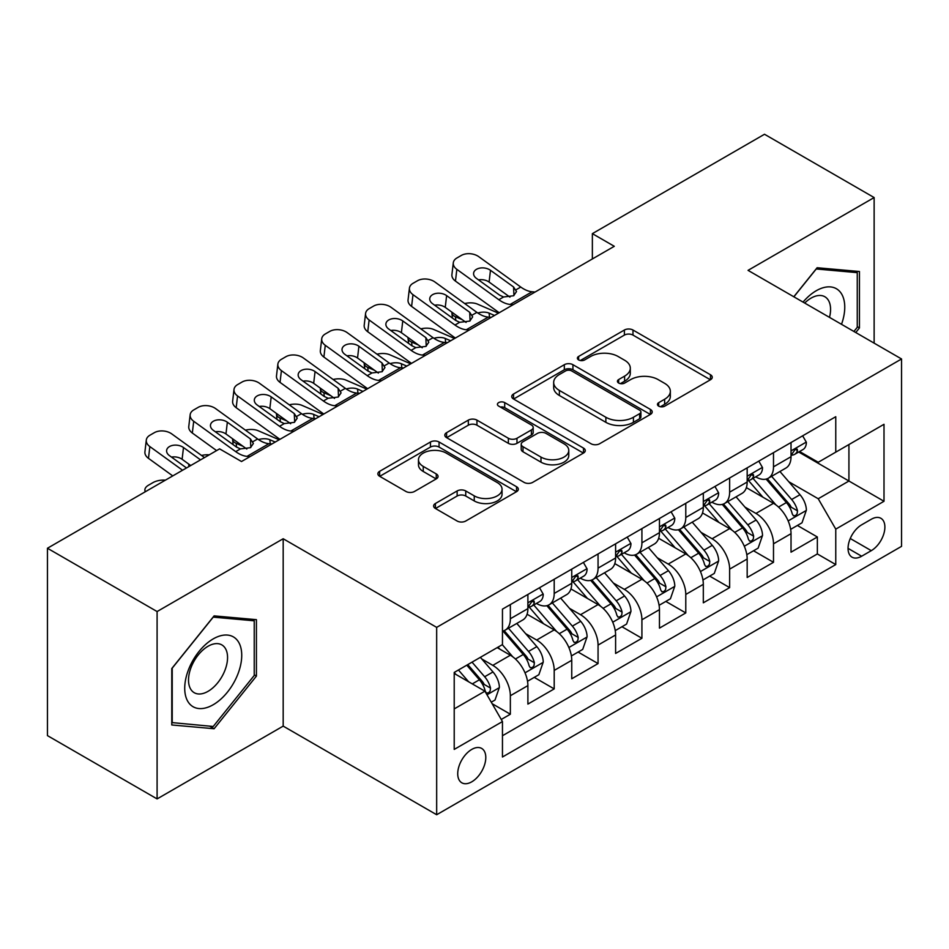 <?xml version="1.0" encoding="UTF-8"?>
<svg xmlns="http://www.w3.org/2000/svg" width="949" height="949" viewBox="0 0 949 949"><rect width="100%" height="100%" fill="white"/><g stroke="black" fill="none" stroke-linecap="round" stroke-linejoin="round"><path stroke-width="1.42" d="M658.713 406.148A4.259 2.456 0 0 0 664.739 406.148L710.481 379.742A6.085 3.511 0 0 0 712.26 377.251A6.085 3.511 0 0 0 710.481 374.772L632.983 330.027A6.085 3.511 0 0 0 624.383 330.027L578.641 356.433A4.259 2.456 0 0 0 577.395 358.176A4.259 2.456 0 0 0 578.641 359.92A4.259 2.456 0 0 0 584.667 359.92L590.586 356.504A19.478 11.246 0 0 1 618.143 356.504L624.596 360.229A19.478 11.246 0 0 1 630.302 368.176A19.478 11.246 0 0 1 624.596 376.136L618.677 379.553A4.259 2.456 0 0 0 617.431 381.296A4.259 2.456 0 0 0 618.677 383.028A4.259 2.456 0 0 0 624.703 383.028L630.622 379.612A19.478 11.246 0 0 1 658.167 379.612L664.632 383.337A19.478 11.246 0 0 1 670.338 391.296A19.478 11.246 0 0 1 664.632 399.244L658.713 402.661A4.259 2.456 0 0 0 657.467 404.404A4.259 2.456 0 0 0 658.713 406.148L658.713 402.661M471.76 781.822A19.846 11.459 120 0 0 484.725 764.336A19.846 11.459 120 0 0 481.677 748.429A19.846 11.459 120 0 0 471.76 749.413A19.846 11.459 120 0 0 458.794 766.899A19.846 11.459 120 0 0 461.831 782.806A19.846 11.459 120 0 0 471.76 781.822M435.401 503.504A6.085 3.511 0 0 0 433.622 505.995A6.085 3.511 0 0 0 435.401 508.474L457.133 521.025A6.085 3.511 0 0 0 465.745 521.025L516.541 491.701A6.085 3.511 0 0 0 518.332 489.221A6.085 3.511 0 0 0 516.541 486.73L439.055 441.997A6.085 3.511 0 0 0 430.455 441.997L379.647 471.321A6.085 3.511 0 0 0 377.868 473.812A6.085 3.511 0 0 0 379.647 476.291L405.911 491.452A6.085 3.511 0 0 0 414.523 491.452L436.255 478.901A6.085 3.511 0 0 0 438.047 476.422A6.085 3.511 0 0 0 436.255 473.931L423.242 466.41A16.287 9.407 0 0 1 418.473 459.767A16.287 9.407 0 0 1 428.521 451.083A16.287 9.407 0 0 1 446.267 453.112L497.276 482.567A16.287 9.407 0 0 1 502.045 489.221A16.287 9.407 0 0 1 491.997 497.905A16.287 9.407 0 0 1 474.251 495.864L465.745 490.953A6.085 3.511 0 0 0 457.133 490.953L435.401 503.504L435.401 508.474M283.182 538.747L157.095 611.547L47.45 548.249L47.45 735.617L157.095 798.916L283.182 726.115L436.67 814.74L436.67 627.372L283.182 538.747L283.182 726.115M874.136 343.147L874.136 197.558L748.049 270.358L901.55 358.971L436.67 627.372M874.136 197.558L764.503 134.26L592.366 233.644L592.366 258.958M47.45 548.249L219.587 448.865L241.509 461.522L614.288 246.301L592.366 233.644M591.013 443.741A6.085 3.511 0 0 0 599.626 443.741L650.421 414.405A6.085 3.511 0 0 0 652.212 411.925A6.085 3.511 0 0 0 650.421 409.434L572.935 364.701A6.085 3.511 0 0 0 564.323 364.701L513.528 394.025A6.085 3.511 0 0 0 511.748 396.516A6.085 3.511 0 0 0 513.528 398.995L591.013 443.741M500.384 407.062A4.259 2.456 0 0 1 504.702 407.667L504.702 402.601L583.481 448.082A6.085 3.511 0 0 1 585.272 450.573A6.085 3.511 0 0 1 583.481 453.053L532.686 482.377A6.085 3.511 0 0 1 524.073 482.377L446.588 437.643L446.588 432.673A6.085 3.511 0 0 0 444.808 435.164A6.085 3.511 0 0 0 446.588 437.643M446.588 432.673L468.332 420.122A6.085 3.511 0 0 1 476.944 420.122L508.367 438.272A6.085 3.511 0 0 0 516.98 438.272L531.393 429.944A6.085 3.511 0 0 0 533.184 427.453A6.085 3.511 0 0 0 531.393 424.974L498.676 406.077A4.259 2.456 0 0 1 497.43 404.345A4.259 2.456 0 0 1 500.064 402.068A4.259 2.456 0 0 1 504.702 402.601M501.25 719.472L510.348 714.217L492.151 703.707M481.795 658.997L492.816 665.356A24.804 14.318 60 0 1 510.348 695.736L527.893 685.605L527.893 704.087L554.204 688.903L534.251 677.384M525.651 633.671L536.671 640.029A24.804 14.318 60 0 1 554.204 670.421L571.749 660.29L571.749 678.772L598.06 663.576L578.107 652.058M569.507 608.356L580.527 614.715A24.804 14.318 60 0 1 598.06 645.095L615.604 634.964L615.604 653.446L641.915 638.262L621.963 626.743M613.362 583.03L624.383 589.388A24.804 14.318 60 0 1 641.915 619.78L659.46 609.649L659.46 628.131L685.783 612.935L665.818 601.417M657.218 557.715L668.238 564.074A24.804 14.318 60 0 1 685.783 594.454L703.316 584.323L703.316 602.817L729.639 587.621L709.674 576.102M701.086 532.389L712.094 538.747A24.804 14.318 60 0 1 729.639 569.139L747.171 559.008L747.171 577.49L773.494 562.294L773.494 543.813A24.804 14.318 -120 0 0 755.95 513.433L744.941 507.074M753.53 550.776L773.494 562.294M527.893 685.605A24.804 14.318 -120 0 0 510.348 655.225L497.193 647.621M571.749 660.29A24.804 14.318 -120 0 0 554.204 629.899L527.086 614.24M615.604 634.964A24.804 14.318 -120 0 0 598.06 604.584L570.942 588.926M659.46 609.649A24.804 14.318 -120 0 0 641.915 579.258L614.798 563.599M703.316 584.323A24.804 14.318 -120 0 0 685.783 553.943L658.653 538.285M747.171 559.008A24.804 14.318 -120 0 0 729.639 528.617L702.509 512.958M871.289 519.257L861.645 524.821A19.229 11.103 120 0 0 849.082 541.772A19.229 11.103 120 0 0 852.024 557.17A19.229 11.103 120 0 0 861.645 556.221L871.289 550.657A19.229 11.103 120 0 0 883.851 533.706A19.229 11.103 120 0 0 880.897 518.296A19.229 11.103 120 0 0 871.289 519.257M436.67 814.74L901.55 546.351L901.55 358.971M454.215 708.903L484.915 691.18L502.46 721.56L502.46 757.005L835.761 564.572L835.761 529.127L818.228 498.747L788.797 481.748M502.46 721.56L454.215 749.413L454.215 672.438L502.46 644.585L502.46 609.139L835.761 416.706L835.761 452.151L884.005 424.298L884.005 501.274L835.761 529.127M536.434 603.434L536.671 603.564A24.804 14.318 60 0 0 549.068 604.798L566.612 594.667A24.804 14.318 -120 0 0 571.749 583.315L571.749 569.127M580.29 578.119L580.527 578.249A24.804 14.318 60 0 0 592.923 579.483L610.468 569.353A24.804 14.318 -120 0 0 615.604 557.988L615.604 543.813M624.145 552.793L624.383 552.935A24.804 14.318 60 0 0 636.779 554.157L654.324 544.026A24.804 14.318 -120 0 0 659.46 532.674L659.46 518.498M668.001 527.478L668.238 527.608A24.804 14.318 60 0 0 680.635 528.842L698.179 518.712A24.804 14.318 -120 0 0 703.316 507.347L703.316 493.172M711.857 502.151L712.094 502.294A24.804 14.318 60 0 0 724.49 503.516L742.035 493.385A24.804 14.318 -120 0 0 747.171 482.033L747.171 467.857M502.46 735.736L817.35 553.943L817.35 536.98L791.027 552.176L791.027 533.682A24.804 14.318 -120 0 0 773.494 503.302L746.365 487.644M755.712 476.837L755.95 476.967A24.804 14.318 -120 0 0 768.346 478.201A24.804 14.318 -120 0 0 773.494 466.837L773.494 452.661M768.346 478.201L785.891 468.071A24.804 14.318 -120 0 0 791.027 456.706L791.027 442.531M510.348 604.584L510.348 618.76A24.804 14.318 60 0 1 505.212 630.112A24.804 14.318 60 0 1 502.46 631.121M505.212 630.112L522.757 619.994A24.804 14.318 -120 0 0 527.893 608.629L527.893 594.454M554.204 579.258L554.204 593.445A24.804 14.318 60 0 1 549.068 604.798M598.06 553.943L598.06 568.119A24.804 14.318 60 0 1 592.923 579.483M641.915 528.617L641.915 542.804A24.804 14.318 60 0 1 636.779 554.157M685.783 503.302L685.783 517.478A24.804 14.318 60 0 1 680.635 528.842M729.639 477.976L729.639 492.163A24.804 14.318 60 0 1 724.49 503.516M729.639 569.139L729.639 587.621M685.783 594.454L685.783 612.935M641.915 619.78L641.915 638.262M598.06 645.095L598.06 663.576M554.204 670.421L554.204 688.903M510.348 695.736L510.348 714.217M484.915 691.18L454.215 673.458M818.228 498.747L848.928 481.024L848.928 444.559L884.005 424.298M798.702 452.021L884.005 501.274M799.568 451.51L818.228 462.282L835.761 452.151M157.095 611.547L157.095 798.916M797.385 525.461L817.35 536.98M817.35 553.943L835.761 564.572M855.761 332.541L859.45 327.939L859.45 271.509L817.125 267.737L793.791 296.764M171.781 724.965L214.106 728.737L256.42 676.091L256.42 619.661L214.106 615.889L171.781 668.535L171.781 724.965M857.255 326.681L859.45 327.939M254.237 674.834L256.42 676.091M209.634 726.163L214.106 728.737M660.409 406.741L664.632 404.31A19.478 11.246 0 0 0 670.338 396.362L670.338 391.296M630.302 368.176L630.302 373.242A19.478 11.246 0 0 1 624.596 381.201L620.373 383.633M710.398 379.79L632.983 335.092A6.085 3.511 0 0 0 624.383 335.092L580.349 360.513M650.338 414.452L572.935 369.766A6.085 3.511 0 0 0 564.323 369.766L513.611 399.043M639.662 413.657A4.259 2.456 0 0 0 640.907 411.925A4.259 2.456 0 0 0 639.662 410.182L571.642 370.917A4.259 2.456 0 0 0 565.616 370.917L559.376 374.523A19.478 11.246 0 0 0 553.67 382.471A19.478 11.246 0 0 0 559.376 390.43L605.865 417.263A19.478 11.246 0 0 0 633.422 417.263L639.662 413.657L639.662 418.723A4.259 2.456 0 0 0 640.907 416.991L640.907 411.925M553.67 382.471L553.67 387.536A19.478 11.246 0 0 0 559.376 395.484L559.376 390.43M639.662 418.723L633.422 422.329A19.478 11.246 0 0 1 605.865 422.329L559.376 395.484M446.671 437.691L468.332 425.188L468.332 420.122M533.184 427.453L533.184 432.519A6.085 3.511 0 0 1 531.393 435.01L516.98 443.337A6.085 3.511 0 0 1 508.367 443.337L476.944 425.188A6.085 3.511 0 0 0 468.332 425.188M504.702 407.667L583.398 453.1M540.977 457.098A16.287 9.407 0 0 0 558.724 459.126A16.287 9.407 0 0 0 568.771 450.443A16.287 9.407 0 0 0 564.003 443.8L546.031 433.42A6.085 3.511 0 0 0 537.419 433.42L523.006 441.748A6.085 3.511 0 0 0 521.215 444.227A6.085 3.511 0 0 0 523.006 446.718L540.977 457.098L540.977 462.163A16.287 9.407 0 0 0 558.724 464.191A16.287 9.407 0 0 0 568.771 455.508L568.771 450.443M521.215 444.227L521.215 449.292A6.085 3.511 0 0 0 523.006 451.783L523.006 446.718M540.977 462.163L523.006 451.783M502.045 489.221L502.045 494.287A16.287 9.407 0 0 1 491.997 502.97A16.287 9.407 0 0 1 474.251 500.93L465.745 496.019A6.085 3.511 0 0 0 457.133 496.019L435.484 508.522M418.473 459.767L418.473 464.832A16.287 9.407 0 0 0 423.242 471.475L423.242 466.41M436.184 478.948L423.242 471.475M516.458 491.748L439.055 447.062A6.085 3.511 0 0 0 430.455 447.062L379.73 476.339M790.659 529.34L802 522.804L806.377 510.135A16.441 9.49 -120 0 0 799.983 494.702L779.948 471.511M498.462 313.182L477.394 304.083A12.408 6.204 -5.9 0 0 464.702 303.55M775.926 504.904L753.02 478.391M462.282 319.694L455.461 316.752L455.852 320.537M762.889 497.181L749.603 481.795A39.384 22.74 -120 0 0 748.381 480.419M766.116 479.091L786.389 502.555A16.441 9.49 60 0 1 792.249 513.872L793.435 515.829L795.665 515.509L797.148 513.706L797.504 510.835A16.441 9.49 -120 0 0 791.644 499.518L771.608 476.315M767.314 478.711L789.082 503.919A8.375 4.84 60 0 1 791.193 507.193L797.504 510.835M451.914 312.185A12.408 6.204 -5.9 0 0 451.89 312.956A12.408 6.204 -5.9 0 0 455.461 316.752M477.822 313.016A9.929 4.97 174.1 0 1 489.103 313.123L494.512 315.459M513.16 304.688L510.171 304.439A31.009 17.901 60 0 1 498.83 299.718L456.837 269.338L455.461 281.106A12.408 8.007 -173.3 0 1 451.914 274.605L453.29 262.837A12.408 8.007 6.7 0 0 456.837 269.338M499.245 312.719A46.513 26.857 60 0 1 497.454 311.486L455.461 281.106M802.652 435.828L806.377 442.281A16.441 9.49 60 0 1 802.973 449.553L794.645 454.357A16.441 9.49 -120 0 0 797.504 450.573L797.16 449.114L795.108 449.529L792.249 453.61A16.441 9.49 60 0 1 791.027 455.947M535.082 292.031L532.104 291.77A31.009 17.901 60 0 1 520.764 287.049L478.771 256.681A12.408 8.007 6.7 0 0 461.297 255.447L456.908 257.986A12.408 8.007 6.7 0 0 453.29 262.837M513.931 295.566L513.575 286.989L516.517 291.568L513.611 295.756L503.551 296.99L499.542 295.092L476.445 278.389A9.929 6.406 -173.3 0 1 473.61 273.193A9.929 6.406 -173.3 0 1 476.505 269.302A9.929 6.406 -173.3 0 1 490.479 270.287L489.103 282.055L509.945 297.132M489.103 282.055A9.929 6.406 6.7 0 0 478.498 279.872M513.575 286.989L490.479 270.287M791.585 455.129L791.644 455.129A16.441 9.49 -120 0 0 794.645 454.357M841.514 324.309A40.309 23.274 120 0 0 816.247 290.738A40.309 23.274 120 0 0 803.044 302.102M829.497 317.381A27.604 15.931 120 0 0 824.859 296.752A27.604 15.931 120 0 0 811.063 298.128A27.604 15.931 120 0 0 804.681 303.051M793.874 296.812L816.247 268.982L857.255 272.648L857.255 327.322L853.91 331.474M854.539 271.07L857.255 272.648M237.914 674.015A40.309 23.274 120 0 0 227.475 635.071A40.309 23.274 120 0 0 188.543 669.603A40.309 23.274 120 0 0 198.97 708.547A40.309 23.274 120 0 0 237.914 674.015M224.937 670.326A27.604 15.931 120 0 0 221.841 644.905A27.604 15.931 120 0 0 191.129 667.301A27.604 15.931 120 0 0 194.237 692.711A27.604 15.931 120 0 0 224.937 670.326M172.22 722.818L172.22 668.143L213.228 617.135L254.237 620.8L254.237 675.474L213.228 726.483L171.781 722.569M251.509 619.222L254.237 620.8M746.804 554.667L758.144 548.119L762.521 535.461A16.441 9.49 -120 0 0 756.128 520.028L736.08 496.825M454.595 338.496L433.539 329.41A12.408 6.204 -5.9 0 0 420.846 328.864M732.07 530.23L709.164 503.705M418.426 345.009L411.605 342.067L411.996 345.851M719.034 522.508L705.748 507.11A39.384 22.74 -120 0 0 704.526 505.746M722.26 504.405L742.533 527.869A16.441 9.49 60 0 1 748.393 539.198L749.58 541.144L751.81 540.835L753.292 539.02L753.648 536.161A16.441 9.49 -120 0 0 747.788 524.833L727.753 501.641M723.458 504.026L745.226 529.245A8.375 4.84 60 0 1 747.337 532.519L753.648 536.161M408.058 337.512A12.408 6.204 -5.9 0 0 408.034 338.271A12.408 6.204 -5.9 0 0 411.605 342.067M433.966 338.33A9.929 4.97 174.1 0 1 445.247 338.449L450.656 340.774M702.948 579.981L714.289 573.433L718.666 560.776A16.441 9.49 -120 0 0 712.272 545.343L692.224 522.152M410.739 363.823L389.683 354.724A12.408 6.204 -5.9 0 0 376.99 354.191M688.215 555.545L665.308 529.032M374.57 370.324L367.749 367.393L368.141 371.166M675.178 547.822L661.892 532.436A39.384 22.74 -120 0 0 660.67 531.06M678.405 529.732L698.678 553.196A16.441 9.49 60 0 1 704.538 564.513L705.724 566.47L707.954 566.15L709.437 564.347L709.793 561.476A16.441 9.49 -120 0 0 703.933 550.159L683.897 526.956M679.591 529.34L701.37 554.56A8.375 4.84 60 0 1 703.482 557.834L709.793 561.476M364.202 362.826A12.408 6.204 -5.9 0 0 364.179 363.597A12.408 6.204 -5.9 0 0 367.749 367.393M390.098 363.645A9.929 4.97 174.1 0 1 401.391 363.764L406.801 366.1M659.092 605.308L670.433 598.76L674.81 586.102A16.441 9.49 -120 0 0 668.416 570.669L648.369 547.466M366.883 389.137L345.827 380.051A12.408 6.204 -5.9 0 0 333.135 379.505M644.359 580.871L621.453 554.346M330.715 395.65L323.894 392.708L324.285 396.492M631.322 573.149L618.036 557.751A39.384 22.74 -120 0 0 616.814 556.387M634.549 555.046L654.81 578.51A16.441 9.49 60 0 1 660.67 589.839L661.868 591.785L664.086 591.476L665.581 589.661L665.937 586.802A16.441 9.49 -120 0 0 660.077 575.474L640.041 552.282M635.735 554.667L657.515 579.875A8.375 4.84 60 0 1 659.626 583.161L665.937 586.802M320.347 388.153A12.408 6.204 -5.9 0 0 320.323 388.912A12.408 6.204 -5.9 0 0 323.894 392.708M346.243 388.971A9.929 4.97 174.1 0 1 357.536 389.09L362.945 391.415M615.237 630.622L626.577 624.074L630.955 611.417A16.441 9.49 -120 0 0 624.561 595.984L604.513 572.781M323.028 414.464L301.972 405.365A12.408 6.204 -5.9 0 0 289.267 404.82M600.503 606.186L577.597 579.673M286.847 420.965L280.038 418.034L280.43 421.807M587.467 598.463L574.181 583.077A39.384 22.74 -120 0 0 572.959 581.701M590.693 580.373L610.954 603.837A16.441 9.49 60 0 1 616.814 615.154L618.013 617.111L620.231 616.791L621.725 614.988L622.081 612.117A16.441 9.49 -120 0 0 616.221 600.8L596.186 577.597M591.879 579.981L613.659 605.201A8.375 4.84 60 0 1 615.771 608.475L622.081 612.117M276.479 413.467A12.408 6.204 -5.9 0 0 276.467 414.238A12.408 6.204 -5.9 0 0 280.038 418.034M302.387 414.286A9.929 4.97 174.1 0 1 313.68 414.405L319.089 416.741M469.304 330.015L466.315 329.754A31.009 17.901 60 0 1 454.974 325.033L412.981 294.665L411.605 306.432A12.408 8.007 -173.3 0 1 408.058 299.92L409.434 288.152A12.408 8.007 6.7 0 0 412.981 294.665M455.39 338.034A46.513 26.857 60 0 1 453.598 336.8L411.605 306.432M758.797 461.143L762.521 467.596A16.441 9.49 60 0 1 759.117 474.868L750.789 479.684A16.441 9.49 -120 0 0 753.648 475.9L753.304 474.441L751.252 474.844L748.393 478.937A16.441 9.49 60 0 1 747.171 481.273M491.226 317.346L488.249 317.096A31.009 17.901 60 0 1 476.908 312.375L434.915 281.995A12.408 8.007 6.7 0 0 417.441 280.774L413.052 283.3A12.408 8.007 6.7 0 0 409.434 288.152M470.075 320.881L469.719 312.316L472.661 316.895L469.755 321.082L459.696 322.304L455.686 320.418L432.59 303.716A9.929 6.406 -173.3 0 1 429.755 298.508A9.929 6.406 -173.3 0 1 432.649 294.629A9.929 6.406 -173.3 0 1 446.623 295.613L445.247 307.369L466.089 322.446M445.247 307.369A9.929 6.406 6.7 0 0 434.642 305.198M469.719 312.316L446.623 295.613M747.729 480.455L747.788 480.455A16.441 9.49 -120 0 0 750.789 479.684M425.449 355.329L422.459 355.08A31.009 17.901 60 0 1 411.119 350.359L369.125 319.979L367.749 331.747A12.408 8.007 -173.3 0 1 364.202 325.246L365.579 313.478A12.408 8.007 6.7 0 0 369.125 319.979M411.534 363.36A46.513 26.857 60 0 1 409.743 362.115L367.749 331.747M714.941 486.457L718.666 492.922A16.441 9.49 60 0 1 715.261 500.194L706.934 504.998A16.441 9.49 -120 0 0 709.793 501.214L709.449 499.755L707.396 500.17L704.538 504.251A16.441 9.49 60 0 1 703.316 506.588M447.37 342.672L444.393 342.411A31.009 17.901 60 0 1 433.052 337.69L391.047 307.322A12.408 8.007 6.7 0 0 373.574 306.088L369.197 308.627A12.408 8.007 6.7 0 0 365.579 313.478M426.22 346.207L425.864 337.63L428.806 342.209L425.899 346.397L415.84 347.631L411.83 345.733L388.734 329.03A9.929 6.406 -173.3 0 1 385.899 323.823A9.929 6.406 -173.3 0 1 388.793 319.943A9.929 6.406 -173.3 0 1 402.767 320.928L401.391 332.696L422.234 347.761M401.391 332.696A9.929 6.406 6.7 0 0 390.786 330.513M425.864 337.63L402.767 320.928M703.873 505.77L703.933 505.77A16.441 9.49 -120 0 0 706.934 504.998M381.581 380.656L378.604 380.395A31.009 17.901 60 0 1 367.263 375.674L325.27 345.306L323.894 357.073A12.408 8.007 -173.3 0 1 320.347 350.561L321.723 338.793A12.408 8.007 6.7 0 0 325.27 345.306M367.678 388.675A46.513 26.857 60 0 1 365.887 387.441L323.894 357.073M671.085 511.784L674.81 518.237A16.441 9.49 60 0 1 671.406 525.509L663.078 530.325A16.441 9.49 -120 0 0 665.937 526.541L665.593 525.082L663.541 525.485L660.67 529.578A16.441 9.49 60 0 1 659.46 531.914M403.515 367.987L400.525 367.738A31.009 17.901 60 0 1 389.197 363.016L347.192 332.636A12.408 8.007 6.7 0 0 329.718 331.415L325.341 333.941A12.408 8.007 6.7 0 0 321.723 338.793M382.364 371.522L382.008 362.957L384.95 367.536L382.044 371.723L371.984 372.945L367.975 371.059L344.878 354.357A9.929 6.406 -173.3 0 1 342.043 349.149A9.929 6.406 -173.3 0 1 344.938 345.27A9.929 6.406 -173.3 0 1 358.912 346.243L357.536 358.01L378.378 373.087M357.536 358.01A9.929 6.406 6.7 0 0 346.931 355.839M382.008 362.957L358.912 346.243M660.018 531.096L660.077 531.096A16.441 9.49 -120 0 0 663.078 530.325M337.725 405.97L334.748 405.721A31.009 17.901 60 0 1 323.407 400.988L281.414 370.62L280.038 382.388A12.408 8.007 -173.3 0 1 276.491 375.887L277.867 364.119A12.408 8.007 6.7 0 0 281.414 370.62M323.823 414.001A46.513 26.857 60 0 1 322.031 412.756L280.038 382.388M627.23 537.098L630.955 543.563A16.441 9.49 60 0 1 627.55 550.835L619.222 555.639A16.441 9.49 -120 0 0 622.081 551.855L621.737 550.396L619.685 550.811L616.814 554.892A16.441 9.49 60 0 1 615.604 557.229M359.659 393.313L356.67 393.052A31.009 17.901 60 0 1 345.341 388.331L303.336 357.963A12.408 8.007 6.7 0 0 285.863 356.729L281.485 359.268A12.408 8.007 6.7 0 0 277.867 364.119M338.508 396.848L338.152 388.271L341.094 392.85L338.188 397.038L328.129 398.272L324.119 396.374L301.023 379.671A9.929 6.406 -173.3 0 1 298.188 374.464A9.929 6.406 -173.3 0 1 301.082 370.584A9.929 6.406 -173.3 0 1 315.056 371.569L313.68 383.337L334.522 398.402M313.68 383.337A9.929 6.406 6.7 0 0 303.075 381.154M338.152 388.271L315.056 371.569M616.162 556.411L616.221 556.411A16.441 9.49 -120 0 0 619.222 555.639M571.381 655.937L582.71 649.401L587.099 636.743A16.441 9.49 -120 0 0 580.693 621.31L560.657 598.107M279.172 439.778L258.104 430.692A12.408 6.204 -5.9 0 0 245.411 430.146M556.648 631.512L533.741 604.988M242.991 446.291L236.182 443.349L236.574 447.133M543.611 623.79L530.325 608.392A39.384 22.74 -120 0 0 529.103 607.028M546.838 605.687L567.099 629.151A16.441 9.49 60 0 1 572.959 640.48L574.157 642.426L576.375 642.117L577.87 640.302L578.226 637.443A16.441 9.49 -120 0 0 572.366 626.115L552.33 602.912M548.024 605.308L569.803 630.516A8.375 4.84 60 0 1 571.915 633.802L578.226 637.443M232.624 438.794A12.408 6.204 -5.9 0 0 232.612 439.553A12.408 6.204 -5.9 0 0 236.182 443.349M258.531 439.612A9.929 4.97 174.1 0 1 269.824 439.731L275.234 442.056M293.87 431.297L290.892 431.036A31.009 17.901 60 0 1 279.552 426.315L237.558 395.947L236.182 407.702A12.408 8.007 -173.3 0 1 232.635 401.202L234.012 389.434A12.408 8.007 6.7 0 0 237.558 395.947M279.967 439.316A46.513 26.857 60 0 1 278.176 438.082L236.182 407.702M583.374 562.425L587.099 568.878A16.441 9.49 60 0 1 583.694 576.15L575.367 580.966A16.441 9.49 -120 0 0 578.226 577.182L577.882 575.723L575.829 576.126L572.959 580.219A16.441 9.49 60 0 1 571.749 582.556M315.803 418.628L312.814 418.379A31.009 17.901 60 0 1 301.474 413.657L259.48 383.277A12.408 8.007 6.7 0 0 242.007 382.056L237.63 384.582A12.408 8.007 6.7 0 0 234.012 389.434M294.653 422.163L294.297 413.598L297.239 418.165L294.332 422.364L284.273 423.586L280.263 421.7L257.167 404.986A9.929 6.406 -173.3 0 1 254.332 399.79A9.929 6.406 -173.3 0 1 257.226 395.899A9.929 6.406 -173.3 0 1 271.2 396.884L269.824 408.651L290.667 423.728M269.824 408.651A9.929 6.406 6.7 0 0 259.219 406.48M294.297 413.598L271.2 396.884M572.294 581.737L572.366 581.737A16.441 9.49 -120 0 0 575.367 580.966M527.525 681.263L538.854 674.715L543.243 662.058A16.441 9.49 -120 0 0 536.837 646.625L516.802 623.422M512.792 656.827L502.294 644.679M499.755 649.104L498.047 647.135M502.982 631.014L523.243 654.478A16.441 9.49 60 0 1 529.103 665.795L530.301 667.752L532.519 667.432L534.014 665.629L534.37 662.758A16.441 9.49 -120 0 0 528.51 651.441L508.474 628.238M504.168 630.622L525.948 655.842A8.375 4.84 60 0 1 528.059 659.116L534.37 662.758M188.768 464.108A12.408 6.204 -5.9 0 0 188.756 464.88A12.408 6.204 -5.9 0 0 189.29 466.35M209.219 454.844A12.408 6.204 -5.9 0 0 201.556 455.461M250.014 456.611L247.037 456.362A31.009 17.901 60 0 1 235.696 451.629L193.703 421.261L192.327 433.029A12.408 8.007 -173.3 0 1 188.78 426.528L190.156 414.76A12.408 8.007 6.7 0 0 193.703 421.261M216.597 450.585L192.327 433.029M539.518 587.739L543.243 594.204A16.441 9.49 60 0 1 539.839 601.476L531.511 606.281A16.441 9.49 -120 0 0 534.37 602.496L534.026 601.037L531.974 601.452L529.103 605.533A16.441 9.49 60 0 1 527.893 607.87M271.948 443.954L268.958 443.693A31.009 17.901 60 0 1 257.618 438.972L215.625 408.604A12.408 8.007 6.7 0 0 198.151 407.37L193.774 409.909A12.408 8.007 6.7 0 0 190.156 414.76M250.797 447.489L250.441 438.913L253.383 443.491L250.477 447.679L240.417 448.901L236.408 447.015L213.311 430.312A9.929 6.406 -173.3 0 1 210.476 425.105A9.929 6.406 -173.3 0 1 213.371 421.226A9.929 6.406 -173.3 0 1 227.345 422.21L225.969 433.978L246.811 449.043M225.969 433.978A9.929 6.406 6.7 0 0 215.364 431.795M250.441 438.913L227.345 422.21M528.439 607.052L528.51 607.052A16.441 9.49 -120 0 0 531.511 606.281M491.274 702.189L494.998 700.042L499.388 687.384A16.441 9.49 -120 0 0 492.982 671.951L480.372 657.337M468.592 681.75L458.438 670.006M455.9 674.431L454.215 672.473M466.778 665.19L479.387 679.792A16.441 9.49 60 0 1 485.247 691.121L486.446 693.067L488.664 692.758L490.159 690.943L490.514 688.084A16.441 9.49 -120 0 0 484.654 676.756L472.033 662.153M467.786 664.608L482.092 681.157A8.375 4.84 60 0 1 484.204 684.431L490.514 688.084M145.434 491.677A12.408 6.204 -5.9 0 1 144.9 490.194A12.408 6.204 -5.9 0 1 148.542 485.176L152.919 482.638A12.408 6.204 -5.9 0 1 165.363 480.17M182.552 470.241L149.847 446.576L148.471 458.343A12.408 8.007 -173.3 0 1 144.924 451.843L146.3 440.075A12.408 8.007 6.7 0 0 149.847 446.576M172.742 475.9L148.471 458.343M204.486 457.584L171.769 433.918A12.408 8.007 6.7 0 0 154.296 432.697L149.918 435.223A12.408 8.007 6.7 0 0 146.3 440.075M186.502 467.964L169.456 455.627A9.929 6.406 -173.3 0 1 166.621 450.431A9.929 6.406 -173.3 0 1 169.515 446.54A9.929 6.406 -173.3 0 1 183.489 447.525L182.113 459.292L190.725 465.52M182.113 459.292A9.929 6.406 6.7 0 0 171.508 457.11M200.536 459.862L183.489 447.525M492.816 665.356L510.348 655.225M536.671 640.029L554.204 629.899M580.527 614.715L598.06 604.584M624.383 589.388L641.915 579.258M668.238 564.074L685.783 553.943M712.094 538.747L729.639 528.617M755.95 513.433L773.494 503.302M773.494 466.837L791.027 456.706M510.348 618.76L527.893 608.629M554.204 593.445L571.749 583.315M598.06 568.119L615.604 557.988M641.915 542.804L659.46 532.674M685.783 517.478L703.316 507.347M729.639 492.163L747.171 482.033M773.494 543.813L791.027 533.682M850.257 538.51L871.289 550.657M848.05 548.368L861.645 556.221M664.632 404.31L664.632 399.244M618.677 383.028L618.677 379.553M624.596 381.201L624.596 376.136M578.641 359.92L578.641 356.433M624.383 335.092L624.383 330.027M632.983 335.092L632.983 330.027M710.481 379.742L710.481 374.772M513.528 398.995L513.528 394.025M564.323 369.766L564.323 364.701M572.935 369.766L572.935 364.701M650.421 414.405L650.421 409.434M605.865 422.329L605.865 417.263M633.422 422.329L633.422 417.263M476.944 425.188L476.944 420.122M508.367 443.337L508.367 438.272M516.98 443.337L516.98 438.272M531.393 435.01L531.393 429.944M583.481 453.053L583.481 448.082M457.133 496.019L457.133 490.953M465.745 496.019L465.745 490.953M474.251 500.93L474.251 495.864M436.255 478.901L436.255 473.931M379.647 476.291L379.647 471.321M430.455 447.062L430.455 441.997M439.055 447.062L439.055 441.997M516.541 491.701L516.541 486.73M788.156 520.918L806.27 510.455M791.644 499.518L799.983 494.702M778.548 507.074L786.389 502.555M489.103 313.123L489.53 317.203M806.27 442.092L791.027 450.894M503.551 296.99L498.83 299.718M520.764 287.049L516.042 289.777M532.104 291.77L510.171 304.439M795.381 449.352L797.504 450.573M744.301 546.233L762.415 535.77M747.788 524.833L756.128 520.028M734.692 532.401L742.533 527.869M445.247 338.449L445.674 342.53M700.445 571.559L718.559 561.096M703.933 550.159L712.272 545.343M690.836 557.715L698.678 553.196M401.391 363.764L401.818 367.844M656.589 596.874L674.703 586.411M660.077 575.474L668.416 570.669M646.981 583.042L654.81 578.51M357.536 389.09L357.963 393.171M612.734 622.2L630.848 611.737M616.221 600.8L624.561 595.984M603.125 608.356L610.954 603.837M313.68 414.405L314.107 418.485M762.415 467.406L747.171 476.208M459.696 322.304L454.974 325.033M476.908 312.375L472.175 315.104M488.249 317.096L466.315 329.754M751.525 474.666L753.648 475.9M718.559 492.733L703.316 501.535M415.84 347.631L411.119 350.359M433.052 337.69L428.319 340.418M444.393 342.411L422.459 355.08M707.669 499.993L709.793 501.214M674.703 518.047L659.46 526.849M371.984 372.945L367.263 375.674M389.197 363.016L384.464 365.745M400.525 367.738L378.604 380.395M663.814 525.307L665.937 526.541M630.848 543.374L615.604 552.164M328.129 398.272L323.407 400.988M345.341 388.331L340.608 391.059M356.67 393.052L334.748 405.721M619.958 550.634L622.081 551.855M568.878 647.515L586.992 637.052M572.366 626.115L580.693 621.31M559.269 633.683L567.099 629.151M269.824 439.731L270.251 443.812M586.992 568.688L571.749 577.49M284.273 423.586L279.552 426.315M301.474 413.657L296.752 416.386M312.814 418.379L290.892 431.036M576.102 575.948L578.226 577.182M525.022 672.829L543.136 662.378M528.51 651.441L536.837 646.625M515.414 658.997L523.243 654.478M543.136 594.015L527.893 602.805M240.417 448.901L235.696 451.629M257.618 438.972L252.897 441.7M268.958 443.693L247.037 456.362M532.247 601.275L534.37 602.496M487.003 694.787L499.281 687.693M484.654 676.756L492.982 671.951M472.294 683.897L479.387 679.792M451.89 312.956L452.424 318.045M408.034 338.271L408.568 343.372M364.179 363.597L364.713 368.687M320.323 388.912L320.845 394.013M276.467 414.238L276.989 419.328M232.612 439.553L233.134 444.654M188.756 464.88L188.934 466.564M144.9 490.194L145.078 491.879"/></g></svg>
